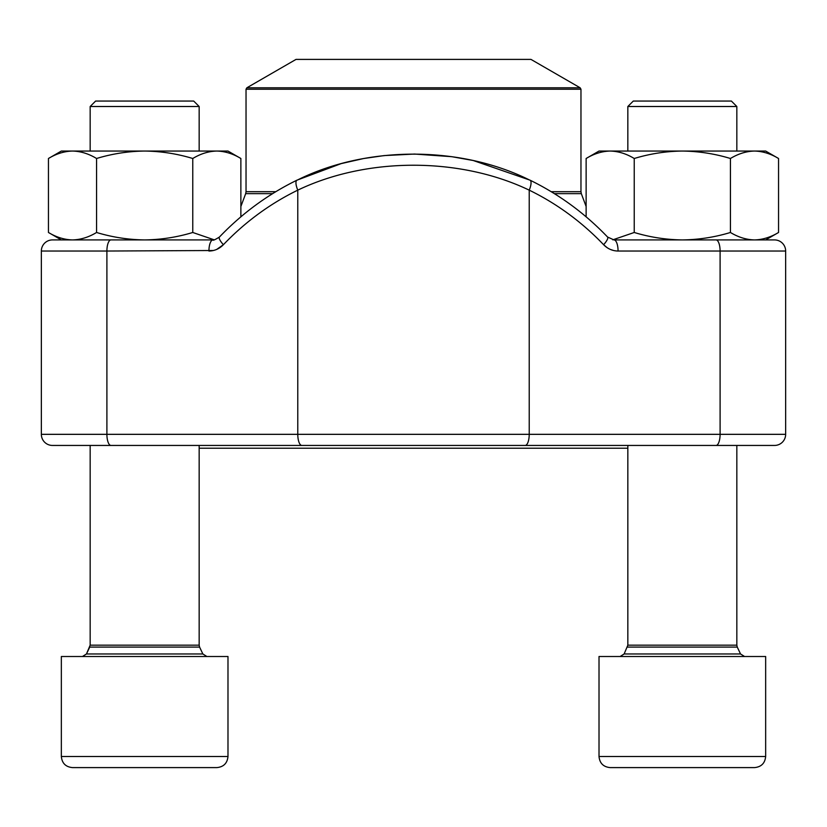 <?xml version="1.0" encoding="UTF-8"?>
<svg xmlns="http://www.w3.org/2000/svg" width="827" height="827" viewBox="0 0 827 827"><rect width="100%" height="100%" fill="white"/><g stroke="black" fill="none" stroke-linecap="round" stroke-linejoin="round"><path stroke-width="1.24" d="M90.164 106.507L95.612 101.059L193.714 101.059L199.162 106.507L90.164 106.507L90.164 151.052M101.442 767.601L216.87 767.601C223.621 766.939 227.322 763.238 227.983 756.488C227.322 763.238 223.621 766.939 216.87 767.601L72.456 767.601C65.705 766.939 62.004 763.238 61.343 756.488L227.983 756.488L227.983 656.504L61.343 656.504L61.343 756.488C62.004 763.238 65.705 766.939 72.456 767.601M90.143 767.601L77.924 767.601M627.838 106.507L633.286 101.059L731.388 101.059L736.836 106.507L627.838 106.507L627.838 151.052M615.598 767.601L610.13 767.601C603.379 766.939 599.678 763.238 599.017 756.488L765.657 756.488C764.996 763.238 761.295 766.939 754.544 767.601L615.598 767.601M725.558 767.601L689.501 767.601M610.13 767.601C603.379 766.939 599.678 763.238 599.017 756.488L599.017 656.504L765.657 656.504L765.657 756.488C764.996 763.238 761.295 766.939 754.544 767.601M61.343 239.923L48.452 232.48C56.298 237.225 64.32 239.706 72.507 239.923C80.705 239.706 88.716 237.225 96.563 232.48L96.563 158.495C112.245 153.739 128.278 151.258 144.663 151.052C161.048 151.258 177.081 153.739 192.763 158.495C200.61 153.739 208.621 151.258 216.819 151.052C225.006 151.258 233.028 153.739 240.874 158.495L240.874 216.829M96.563 232.48C112.245 237.225 128.278 239.706 144.663 239.923C161.048 239.706 177.081 237.225 192.763 232.48L192.763 158.495M48.452 232.48L48.452 158.495C56.298 153.739 64.32 151.258 72.507 151.052C80.705 151.258 88.716 153.739 96.563 158.495M192.763 232.48L214.224 239.83M72.507 239.923L144.663 239.923M48.452 158.495L61.343 151.052L227.983 151.052L240.874 158.495M612.776 239.83L634.237 232.48L634.237 158.495C649.919 153.739 665.952 151.258 682.337 151.052C698.722 151.258 714.755 153.739 730.437 158.495C738.284 153.739 746.295 151.258 754.493 151.052C762.68 151.258 770.702 153.739 778.548 158.495L778.548 232.48C770.702 237.225 762.68 239.706 754.493 239.923C746.295 239.706 738.284 237.225 730.437 232.48L730.437 158.495M634.237 232.48C649.919 237.225 665.952 239.706 682.337 239.923C698.722 239.706 714.755 237.225 730.437 232.48M586.126 216.829L586.126 158.495C593.972 153.739 601.994 151.258 610.181 151.052C618.379 151.258 626.39 153.739 634.237 158.495M586.126 158.495L599.017 151.052L765.657 151.052L778.548 158.495M530.045 180.172A11.113 3.701 116 0 1 529.218 190.148C459.76 156.841 366.806 157.016 297.782 190.148A11.113 3.701 64 0 1 296.986 180.162C268.031 194.304 242.177 213.273 219.424 237.039C215.02 239.758 212.88 240.719 212.984 239.923L52.463 239.923A11.113 11.113 0 0 0 41.35 251.036L41.35 434.33L785.65 434.33A11.113 11.113 0 0 1 774.537 445.443L52.463 445.443A11.113 11.113 0 0 1 41.35 434.33A11.113 11.113 0 0 0 52.463 445.443A11.113 11.113 0 0 1 41.35 434.33M785.65 251.036L618.069 251.036A11.113 4.063 -90 0 0 614.016 239.923L774.537 239.923A11.113 11.113 0 0 1 785.65 251.036L785.65 434.33M774.537 239.923L754.493 239.923M83.568 445.443L743.432 445.443M297.42 180.038C366.351 145.624 460.205 145.428 529.58 180.038M41.35 251.036A11.113 11.113 0 0 1 52.463 239.923A11.113 11.113 0 0 0 41.35 251.036L106.9 251.036L106.9 434.33A11.113 4.063 90 0 0 110.963 445.443M212.984 239.923A11.113 4.063 90 0 0 208.931 251.036C214.524 250.943 219.351 248.834 223.393 244.709L216.736 249.392M219.393 237.07A11.113 2.905 43.7 0 0 223.393 244.709A280.291 260.898 -90 0 1 297.782 190.148L297.782 434.33A11.113 4.063 90 0 0 301.845 445.443M607.607 237.07A11.113 2.905 136.3 0 1 603.607 244.709C607.68 248.844 612.497 250.953 618.069 251.036M627.838 448.213L199.162 448.213M522.013 59.399L296.025 59.399L246.87 87.786L580.13 87.786L530.975 59.399L522.013 59.399M82.452 656.504L86.463 653.971L89.74 647.086L199.586 647.086L199.162 645.174L90.164 645.174L86.463 653.971L202.863 653.971L206.874 656.504M627.414 647.086L737.26 647.086L736.836 645.174L627.838 645.174L624.137 653.971L740.537 653.971L744.548 656.504M213.407 250.509L106.9 251.036A11.113 4.063 90 0 1 110.963 239.923M613.593 250.509L610.264 249.392M607.152 247.686L603.607 244.709A280.291 260.898 90 0 0 529.218 190.148L529.218 434.33A11.113 4.063 90 0 1 525.155 445.443M716.037 239.923A11.113 4.063 -90 0 1 720.1 251.036L720.1 434.33A11.113 4.063 90 0 1 716.037 445.443M551.216 191.699L580.967 191.699L581.319 193.652L554.39 193.652M272.61 193.652L245.681 193.652L240.874 206.481M580.967 191.699L580.967 89.223L246.032 89.223L246.032 191.699L275.784 191.699M737.26 647.086L740.537 653.971L737.26 647.086M199.586 647.086L202.863 653.971L199.586 647.086M199.162 645.174L199.162 445.443M199.162 151.052L199.162 106.507M90.164 645.174L90.164 445.443M624.137 653.971L620.126 656.504M736.836 645.174L736.836 445.443M736.836 151.052L736.836 106.507M627.838 645.174L627.838 445.443M765.657 239.923L778.548 232.48M296.986 180.162L341.179 163.612L363.58 158.536L384.142 155.59L414.565 154.049L451.728 156.675L473.23 160.51L530.014 180.162C558.969 194.304 584.823 213.273 607.576 237.039L614.016 239.923M581.319 193.652L586.126 206.481M246.87 87.786L246.032 89.223M580.967 89.223L580.13 87.786M246.032 191.699L245.681 193.652"/></g></svg>
